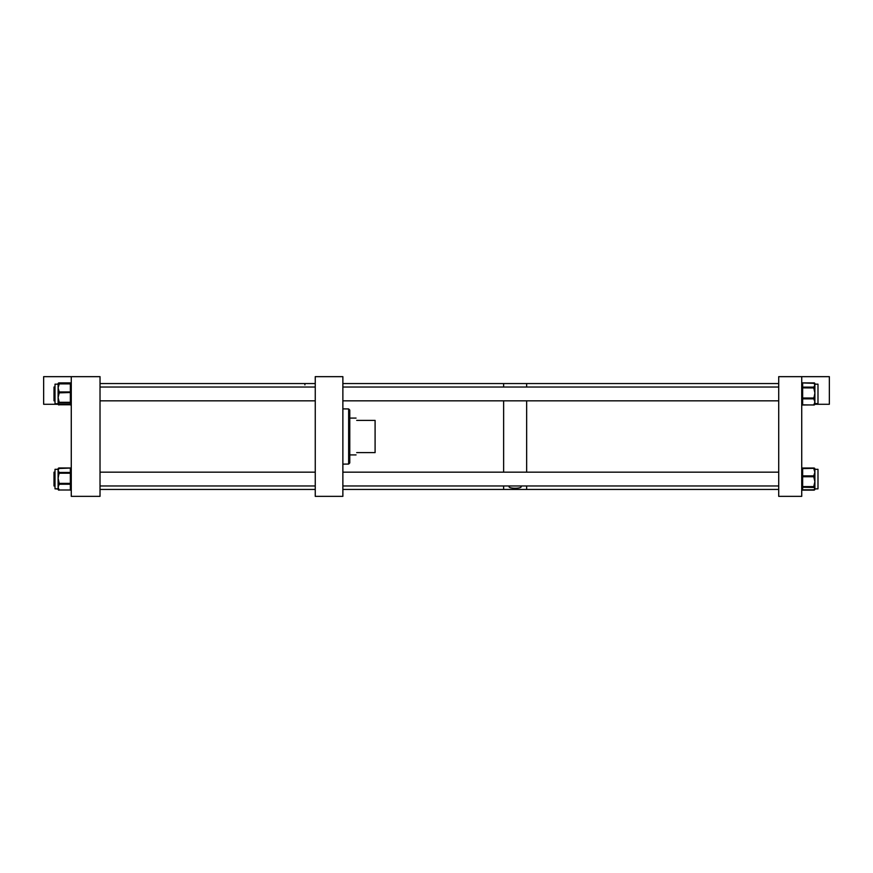 <?xml version="1.0" encoding="UTF-8"?>
<svg xmlns="http://www.w3.org/2000/svg" width="873" height="873" viewBox="0 0 873 873"><rect width="100%" height="100%" fill="white"/><g stroke="black" fill="none" stroke-linecap="round" stroke-linejoin="round"><path stroke-width="1.31" d="M315.251 496.344L342.871 496.344L342.871 376.656L315.251 376.656L315.251 496.344M349.778 462.919L348.643 464.065L349.778 462.919L349.778 410.081L348.643 408.935L348.643 464.065L342.871 464.12M342.871 408.88L348.643 408.935L349.778 410.081M356.686 452.618C355.868 455.651 355.868 455.651 356.686 452.618L375.095 452.618L375.095 420.382L356.686 420.382C355.868 417.349 355.868 417.349 356.686 420.382M509.254 485.977L509.057 486.545C508.512 488.804 521.738 488.804 521.203 486.545L521.006 485.977M342.871 489.437L503.634 489.437L503.634 485.977L503.634 489.437L526.659 489.437L526.659 485.977L526.659 489.437L778.716 489.437M503.634 472.173L503.634 400.827L503.634 472.173M526.659 472.173L526.659 400.827L526.659 472.173M503.634 387.023L503.634 383.563L503.634 387.023M526.659 387.023L526.659 383.563L526.659 387.023M801.73 376.656L801.73 496.344L778.716 496.344L778.716 376.656L829.35 376.656L829.35 404.275L814.869 404.275M814.891 469.325L817.99 469.314L817.99 488.836L814.891 488.913A0.917 0.895 180 0 1 813.974 489.797L814.891 488.52L813.974 487.483A0.917 0.895 0 0 0 814.891 486.588L814.891 488.673M814.891 469.314L814.891 472.228L813.974 469.281A0.917 0.644 0 0 1 814.891 469.925M814.891 475.829L814.891 481.678L813.974 477.695L814.891 477.444L814.891 475.829A0.917 0.644 180 0 0 813.974 475.185L814.891 472.228L814.891 475.829M814.891 485.421L814.891 486.588L814.891 485.421L813.974 485.661L814.891 481.678L814.891 485.421M814.869 488.858A0.917 0.895 180 0 1 813.974 489.557M813.974 469.281L813.974 468.594A0.917 0.644 -0 0 1 814.891 469.238L814.891 469.238A0.917 0.895 -0 0 0 813.974 468.343L802.647 468.343L802.647 475.872L813.974 475.872L813.974 475.185M817.99 384.218L817.99 403.686L814.891 403.522L814.891 404.079A0.917 0.742 180 0 1 813.974 404.832L814.891 401.842L814.891 403.522A0.917 0.742 180 0 1 813.974 404.264M813.974 383.323L802.647 382.931L802.647 387.121L813.974 387.121A0.917 0.84 180 0 1 814.891 387.961L814.891 387.568A0.917 0.84 180 0 0 813.974 386.728L814.891 385.026L813.974 383.323A0.917 0.84 -0 0 1 814.891 384.164L814.891 401.842L813.974 399.43A0.917 0.742 0 0 0 814.891 398.677L813.974 398.023L814.891 392.948L813.974 388.823L814.891 388.921M813.974 397.062L814.891 397.15L814.891 398.11A0.917 0.742 180 0 1 813.974 398.863L802.647 398.863L802.647 404.832L813.974 405.007A0.917 0.917 0 0 0 814.891 404.079A0.917 0.84 180 0 1 813.974 404.919L802.647 405.007L813.974 404.919M315.251 489.437L100.024 489.437L100.024 496.344L100.024 376.656L43.65 376.656L43.65 404.275L58.131 404.275M100.024 496.344L71.27 496.344L71.27 376.656M59.026 468.485L58.109 470.263L59.026 472.446L70.353 472.446L70.353 468.07L59.026 468.485A0.917 0.829 -0 0 0 58.109 469.314L55.01 469.314L55.01 488.836L58.109 489.022L58.109 469.117M58.109 393.396L59.026 393.745L58.109 397.575L58.109 384.164A0.917 0.851 -0 0 1 59.026 383.323L58.993 383.542M58.109 403.675L59.026 404.166A0.917 0.917 180 0 1 58.185 403.621M59.026 404.166L59.026 404.297A0.917 0.917 0 0 1 58.164 403.719L58.164 403.719A0.917 0.917 -0 0 0 59.026 404.297L70.353 404.777L70.353 402.879L59.026 402.879L58.109 403.588L58.109 397.575L59.026 401.416L58.109 401.078L58.109 402.104A0.917 0.917 -0 0 0 59.026 403.01M59.026 484.766L58.109 487.112L59.026 490.004L70.353 490.004L70.353 484.209L59.026 484.209L59.026 484.766A0.917 0.753 -0 0 1 58.109 484.002L58.109 482.496L59.026 482.42L59.026 483.38L70.353 483.38L70.353 473.21L59.026 473.21L58.109 478.295L59.026 482.42M59.026 474.17L58.109 474.246L59.026 472.446A0.917 0.829 0 0 0 58.109 473.286M59.026 490.08A0.917 0.829 180 0 1 58.109 489.251L58.109 488.694A0.917 0.753 180 0 0 59.026 489.458M59.026 472.031A0.917 0.829 180 0 0 58.109 472.871M58.109 403.261L58.338 403.806L55.01 403.686L55.01 384.164L58.109 384.164L55.01 384.164M58.109 385.222A0.917 0.567 -0 0 1 59.026 384.655L58.109 387.918L59.026 391.18A0.917 0.567 180 0 0 58.109 391.748M100.035 376.656L100.035 383.563L315.251 383.563L304.895 383.563L304.895 384.884M55.01 472.173L54.006 472.173L54.006 485.977L55.01 485.977L54.006 485.977M55.01 387.023L54.006 387.023L54.006 400.827L55.01 400.827M817.99 472.173L817.99 485.977M817.99 387.023L817.99 400.827M813.974 487.483L802.647 487.243L802.647 489.829L813.974 489.797A0.917 0.917 0 0 0 814.891 488.913M813.974 477.695L813.974 476.756L802.647 476.756L802.647 486.599L813.974 486.599L813.974 485.661M814.891 469.238A0.917 0.917 0 0 0 813.974 468.321L802.647 468.594A0.917 0.644 0 0 0 801.73 469.238A0.917 0.895 180 0 1 802.647 468.343M802.647 486.599L802.647 487.243A0.917 0.895 180 0 1 801.73 486.348L802.647 486.599M813.974 487.243L814.891 486.348A0.917 0.895 180 0 1 813.974 487.243M802.647 475.872L802.647 476.756L801.73 476.516A0.917 0.644 0 0 1 802.647 475.872M813.974 476.756L813.974 475.872A0.917 0.644 180 0 1 814.891 476.516L813.974 476.756M802.647 489.797A0.917 0.895 180 0 1 801.73 488.913A0.917 0.917 0 0 0 802.647 489.829L813.974 490.048L802.647 489.829M802.647 468.103A0.917 0.851 0 0 0 801.73 468.943A0.917 0.731 0 0 1 802.647 468.212L813.974 468.212A0.917 0.731 180 0 1 814.891 468.943A0.917 0.851 -0 0 0 813.974 468.103M802.647 490.048L802.647 490.048A0.917 0.851 -0 0 1 801.73 489.196A0.917 0.917 0 0 0 802.647 490.124L813.974 490.124A0.917 0.917 0 0 0 814.891 489.196A0.917 0.851 180 0 1 813.974 490.048M813.974 388.823L813.974 386.728M813.974 399.43L813.974 398.023L802.647 398.023L802.647 398.863A0.917 0.742 -0 0 1 801.73 398.11L802.647 398.023L802.647 387.863L814.891 387.961M801.73 404.079A0.917 0.742 -0 0 0 802.647 404.832L802.647 405.007A0.917 0.917 0 0 1 801.73 404.079A0.917 0.84 180 0 0 802.647 404.919M802.647 387.121L802.647 387.863L801.73 387.961A0.917 0.84 180 0 1 802.647 387.121M802.647 382.854L802.647 382.931A0.917 0.84 180 0 0 801.73 383.771A0.917 0.917 0 0 1 802.647 382.854L813.974 382.931A0.917 0.84 180 0 1 814.891 383.771A0.917 0.917 0 0 0 813.974 382.854M59.026 404.897A0.917 0.851 180 0 1 58.109 404.046A0.917 0.731 0 0 0 59.026 404.777L70.353 404.777A0.917 0.731 0 0 0 71.27 404.046A0.917 0.851 180 0 1 70.353 404.897M59.026 391.18L59.026 391.933L70.353 391.933L70.353 382.952L59.026 383.323M70.353 382.952L70.353 382.952A0.917 0.851 180 0 1 71.27 383.804A0.917 0.917 0 0 0 70.353 382.887L59.026 382.887A0.917 0.917 0 0 0 58.109 383.804A0.917 0.851 0 0 1 59.026 382.952M59.026 490.168A0.917 0.917 0 0 1 58.109 489.251A0.917 0.753 0 0 0 59.026 490.004L70.353 490.004A0.917 0.753 0 0 0 71.27 489.251A0.917 0.829 180 0 1 70.353 490.08M70.353 468.07L70.353 468.07A0.917 0.829 180 0 1 71.27 468.899A0.917 0.917 0 0 0 70.353 467.983L59.026 467.983A0.917 0.917 0 0 0 58.109 468.899A0.917 0.829 0 0 1 59.026 468.07M70.353 473.21L70.353 472.446A0.917 0.829 180 0 1 71.27 473.286L70.353 473.21M70.353 484.209L70.353 483.38L71.27 483.456A0.917 0.753 -0 0 1 70.353 484.209M59.026 483.38L59.026 484.209A0.917 0.753 0 0 1 58.109 483.456L59.026 483.38M59.026 401.416L59.026 402.311L70.353 402.311L70.353 391.933A0.917 0.567 0 0 1 71.27 392.501L59.026 392.85L59.026 393.745M59.026 392.381L58.109 392.501A0.917 0.567 0 0 1 59.026 391.933L59.026 392.381M59.026 383.553L59.026 383.542A0.917 0.917 0 0 0 58.109 384.458A0.917 0.917 180 0 1 59.026 383.553L70.353 383.553A0.917 0.917 -0 0 1 71.27 384.458A0.917 0.567 -0 0 0 70.353 383.891L59.026 383.891L59.026 384.655M59.026 404.297L70.353 404.297A0.917 0.917 -0 0 0 71.27 403.391A0.917 0.917 0 0 1 70.353 404.308L59.026 404.297M71.27 384.458A0.917 0.917 0 0 0 70.353 383.542L70.353 383.553M70.353 383.542L59.026 383.891A0.917 0.567 0 0 0 58.109 384.458M70.353 402.879L71.27 401.973A0.917 0.917 -0 0 1 70.353 402.879M59.026 402.311L59.026 402.879A0.917 0.917 -0 0 1 58.109 401.973L59.026 402.311M349.778 454.909L356.064 454.909M349.778 418.091L356.064 418.091M342.871 383.563L778.716 383.563M802.647 468.321A0.917 0.917 0 0 0 801.73 469.238M801.73 468.943A0.917 0.917 0 0 1 802.647 468.026L813.974 468.026A0.917 0.917 0 0 1 814.891 468.943M817.99 384.164L814.891 384.164M58.109 404.046A0.917 0.917 0 0 0 59.026 404.963M70.353 404.963A0.917 0.917 0 0 0 71.27 404.046M55.01 488.836L58.109 488.836M70.353 490.168A0.917 0.917 0 0 0 71.27 489.251M315.251 485.977L100.024 485.977M315.251 472.173L100.024 472.173M315.251 400.827L100.024 400.827M315.251 387.023L100.024 387.023M304.895 383.563L100.035 383.563M778.716 485.977L342.871 485.977M778.716 472.173L342.871 472.173M778.716 400.827L342.871 400.827M778.716 387.023L342.871 387.023"/></g></svg>
